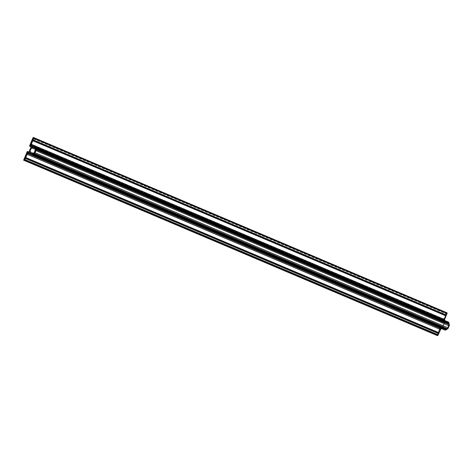 <?xml version="1.0" encoding="UTF-8"?>
<svg xmlns="http://www.w3.org/2000/svg" width="473" height="473" viewBox="0 0 473 473"><rect width="100%" height="100%" fill="white"/><g stroke="black" fill="none" stroke-linecap="round" stroke-linejoin="round"><path stroke-width="0.35" stroke-dasharray="2.37 1.77" d="M436.916 335.416L437.271 334.565L24.011 159.354L437.271 334.565L24.365 159.496L437.626 334.707L440.192 328.569L26.931 153.364L440.192 328.569L441.457 327.754A1.236 0.851 -67 0 0 440.192 328.569L437.626 334.707L437.271 334.565L436.916 335.416M34.109 147.286L447.369 322.491L448.38 323.562L448.599 325.377L447.103 328.368L445.075 329.173L441.457 327.754L28.197 152.543L444.608 329.054A3.559 2.448 -67 0 0 448.244 326.713A3.559 2.448 -67 0 0 447.369 322.491L34.121 147.292L447.357 322.485A3.559 2.448 -67 0 0 447.357 322.485L34.411 147.452L444.206 321.191A1.236 0.851 -67 0 0 444.206 321.191L443.893 319.724A1.236 0.851 -67 0 0 444.2 321.185L34.411 147.452M446.991 312.813L446.465 312.582L446.11 313.439L446.459 313.587L443.893 319.724L31.2 144.756L443.893 319.724L446.459 313.587L33.199 138.382L446.11 313.439L446.465 312.582L33.205 137.371L446.92 312.771L33.66 137.56M444.638 320.487A0.928 0.639 -67 0 0 444.791 320.593L31.537 145.388L444.797 320.599A0.928 0.639 -67 0 0 444.797 320.599L35.138 146.872M447.357 322.485L444.206 321.191M444.602 320.44L448.57 322.184M30.964 146.825L444.224 322.036L30.964 146.825L444.224 322.036L444.236 323A4.334 2.98 -67 0 0 442.769 326.494L442.072 327.174L28.812 151.963L440.972 326.719A0.621 0.426 -67 0 0 440.339 327.127L438.128 332.407L24.862 157.196L438.128 332.407L438.104 332.732L24.844 157.521L438.104 332.732L437.986 333.016L24.726 157.805L437.986 333.016L437.767 333.264L24.507 158.053L437.767 333.264L437.354 334.263L24.478 159.218L437.744 334.423L24.484 159.212L437.744 334.423L440.333 328.227L27.109 153.033L440.333 328.227L441.285 327.618L31.608 153.926L442.953 328.303A0.461 0.319 -67 0 0 443.461 327.629L443.715 324.839L445.531 322.681A3.559 2.448 -67 0 0 443.461 327.629L442.953 328.303L31.697 153.944L441.285 327.618A0.928 0.639 -67 0 0 440.333 328.227L437.744 334.423L437.354 334.263L440.393 327.014L440.972 326.719L27.706 151.508L442.072 327.174A0.621 0.426 -67 0 0 442.769 326.494L443.225 324.632L444.236 323L30.97 147.789L444.236 323A0.621 0.426 -67 0 0 444.224 322.036L443.047 321.534L442.965 320.848L29.698 145.637L442.965 320.848L445.95 313.711L446.341 313.871L443.751 320.067A0.928 0.639 -67 0 0 443.981 321.161L445.732 321.906L445.531 322.681L35.25 148.741L445.531 322.681A0.461 0.319 -67 0 0 445.649 321.853L34.553 147.558M443.461 327.629L33.134 153.666L443.461 327.629M440.339 327.127L27.073 151.916L440.339 327.127M442.769 326.494L29.509 151.289L442.769 326.494M30.715 145.956L443.981 321.167A0.928 0.639 -67 0 0 443.981 321.167L443.751 320.067L30.526 144.868L443.751 320.067L446.341 313.871L32.684 138.5L445.95 313.711L445.531 314.711L32.265 139.5L445.531 314.711L445.507 315.036L32.247 139.825L445.507 315.036L445.389 315.32L32.129 140.109L445.389 315.32L445.17 315.562L31.91 140.357L445.17 315.562L442.965 320.848A0.621 0.426 -67 0 0 443.118 321.575L31.035 146.867L443.118 321.581A0.621 0.426 -67 0 0 443.118 321.581L29.852 146.37M445.649 321.853L32.389 146.642L443.981 321.167M444.224 322.036L443.118 321.581M31.531 145.388L444.791 320.593"/><path stroke-width="0.71" d="M448.392 322.078L31.537 145.388A0.928 0.639 113 0 1 31.531 145.388L35.126 146.867A1.549 1.064 113 0 1 35.132 146.872A1.549 1.064 113 0 1 35.646 147.57L448.907 322.781L449.32 324.715L36.054 149.503A1.549 1.064 113 0 1 35.918 150.633L449.184 325.844L448.292 327.972L35.032 152.761A1.549 1.064 113 0 1 34.322 153.648L447.582 328.859L446.973 329.255L445.915 329.935L32.655 154.73A1.549 1.064 113 0 1 31.78 154.86L445.046 330.071A1.549 1.064 -67 0 0 445.915 329.935L32.655 154.73L33.583 154.038L34.322 153.648L447.582 328.859A1.549 1.064 -67 0 0 448.292 327.972L35.032 152.761L35.918 150.633L449.184 325.844A1.549 1.064 -67 0 0 449.32 324.715L36.054 149.503L35.812 148.711L35.646 147.57L448.907 322.781A1.549 1.064 -67 0 0 448.392 322.078A1.549 1.064 -67 0 0 448.386 322.078L35.138 146.872M35.126 146.867L36.084 149.77L35.032 152.761L32.655 154.73L31.78 154.86L445.046 330.071L28.392 153.459L441.652 328.67A1.236 0.851 -67 0 0 440.387 329.486L27.121 154.281A1.236 0.851 113 0 1 28.392 153.459L27.121 154.281L440.387 329.486L439.015 332.773L25.749 157.562L27.121 154.281L25.749 157.562L439.015 332.773L438.796 333.016L25.53 157.805L25.749 157.562L25.53 157.805L438.796 333.016L438.678 333.299L25.412 158.088L25.53 157.805L25.412 158.088L438.678 333.299L438.654 333.625L25.394 158.42L25.412 158.088L25.394 158.42L438.654 333.625L437.998 335.197L24.738 159.986L25.394 158.42L24.738 159.986A0.621 0.426 113 0 1 24.105 160.394L437.365 335.605A0.621 0.426 -67 0 0 437.998 335.197L24.738 159.986L24.105 160.394L437.365 335.605L23.65 160.211L437.365 335.605L437.945 335.304L440.954 328.776L441.652 328.67L445.247 330.119L446.524 329.545L33.264 154.334L446.618 329.391L33.358 154.186L446.618 329.391L33.583 154.038L446.843 329.249L33.707 154.044L446.973 329.255L448.162 328.238L449.184 325.844L449.167 324.005L35.907 148.8L449.072 323.922L35.812 148.711L449.019 323.662L35.759 148.451L449.06 323.491L35.794 148.28L449.06 323.491L448.386 322.078M24.011 159.354L23.65 160.211L24.011 159.354L24.365 159.496L24.011 159.354M26.931 153.364L24.365 159.496L26.931 153.364A1.236 0.851 113 0 1 28.197 152.543L31.348 153.843L28.031 152.501L26.931 153.364M34.091 147.28A3.559 2.448 113 0 1 34.109 147.286A3.559 2.448 113 0 1 34.978 151.508A3.559 2.448 113 0 1 31.348 153.843L32.838 153.808L34.287 152.678L35.363 149.515L34.505 147.523L30.94 145.98L34.091 147.28M34.411 147.452L30.94 145.98A1.236 0.851 113 0 1 30.934 145.98A1.236 0.851 113 0 1 30.633 144.513L33.199 138.376L30.497 145.205L30.94 145.98L34.411 147.452L30.934 145.98M33.199 138.382L32.844 138.228L33.199 138.382M33.205 137.371L32.844 138.228L33.205 137.371L33.654 137.56L33.205 137.371M444.691 320.534L444.567 319.5L31.301 144.289L31.537 145.388A0.928 0.639 113 0 1 31.301 144.289L33.849 138.181L33.654 137.56A0.621 0.426 113 0 1 33.66 137.56L446.92 312.771L33.66 137.56A0.621 0.426 113 0 1 33.808 138.293L447.074 313.504A0.621 0.426 -67 0 0 446.92 312.771L447.115 313.392L446.417 315.071L33.151 139.866L33.808 138.293L447.074 313.504L446.199 315.32L32.933 140.109L33.151 139.866L446.417 315.071L446.08 315.603L32.814 140.392L32.933 140.109L446.199 315.32L446.057 315.929L32.797 140.718L32.814 140.392L446.08 315.603L444.567 319.5L31.301 144.289L32.797 140.718L446.057 315.929L444.567 319.5A0.928 0.639 -67 0 0 444.638 320.487M34.553 147.558L32.389 146.642A0.461 0.319 113 0 1 32.265 147.475L35.25 148.741L31.993 147.647L30.319 149.982L30.195 152.424A3.559 2.448 113 0 1 32.265 147.475L32.466 146.695L30.721 145.956A0.928 0.639 113 0 1 30.491 144.856L33.08 138.66L32.684 138.5L29.698 145.637L32.684 138.5L33.08 138.66L30.396 145.199L30.615 145.891L32.389 146.642M33.134 153.666L30.195 152.424A0.461 0.319 113 0 1 29.687 153.092L31.697 153.944L28.019 152.407L29.781 153.11L30.195 152.424L33.134 153.666M31.608 153.926L28.019 152.407L31.608 153.926M27.073 153.021A0.928 0.639 113 0 1 28.019 152.407L27.156 152.856L24.484 159.212L27.073 153.021M24.478 159.218L24.088 159.052L24.478 159.218M24.507 158.053L24.088 159.052L24.507 158.053M24.844 157.521L24.862 157.196L24.844 157.521M27.073 151.916L24.862 157.196L27.073 151.916A0.621 0.426 113 0 1 27.706 151.508L28.812 151.963L27.623 151.484L27.073 151.916M29.509 151.289A0.621 0.426 113 0 1 28.812 151.963L29.509 151.289A4.334 2.98 113 0 1 30.97 147.789L30.958 146.825A0.621 0.426 113 0 1 30.97 147.789L29.965 149.427L29.509 151.289M30.964 146.825L29.852 146.37L30.958 146.825M31.035 146.867L29.852 146.37A0.621 0.426 113 0 1 29.698 145.637L29.781 146.328L31.035 146.867"/></g></svg>
